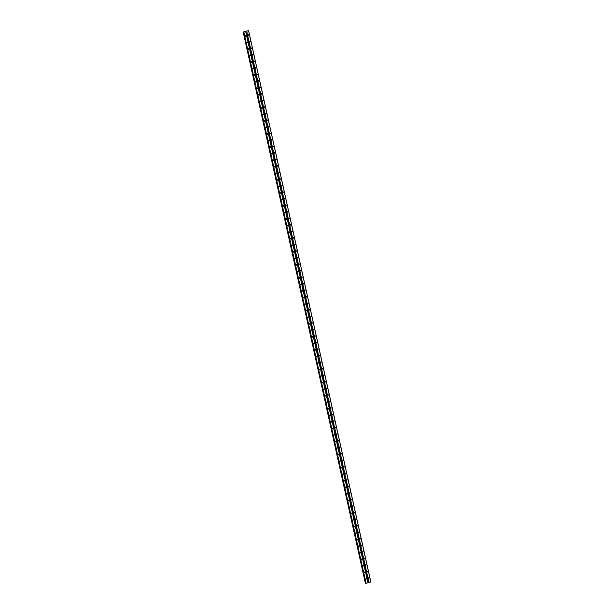 <?xml version="1.0" encoding="UTF-8"?>
<svg xmlns="http://www.w3.org/2000/svg" width="614" height="614" viewBox="0 0 614 614"><rect width="100%" height="100%" fill="white"/><g stroke="black" fill="none" stroke-linecap="round" stroke-linejoin="round"><path stroke-width="0.92" d="M368.507 578.258L369.175 578.073L368.507 578.258M368.699 577.82L368.684 578.503A0.629 0.568 -88.6 0 0 368.692 577.828M367.057 571.711L367.725 571.527L367.057 571.711M367.218 571.949A0.629 0.568 -88.6 0 0 367.241 571.281L367.233 571.956M365.606 565.172L366.274 564.987L365.606 565.172M365.767 565.41A0.629 0.568 -88.6 0 0 365.791 564.742L365.783 565.417M364.156 558.625L364.823 558.441L364.156 558.625M364.317 558.87A0.629 0.568 -88.6 0 0 364.34 558.195L364.332 558.878M362.705 552.086L363.373 551.902L362.705 552.086M362.897 551.648L362.882 552.331A0.629 0.568 -88.6 0 0 362.889 551.656M361.255 545.539L361.922 545.355L361.255 545.539M361.416 545.785A0.629 0.568 -88.6 0 0 361.439 545.109L361.431 545.792M359.804 539L360.472 538.816L359.804 539M359.965 539.238A0.629 0.568 -88.6 0 0 359.988 538.57L359.981 539.245M358.353 532.453L359.021 532.269L358.353 532.453M358.515 532.699A0.629 0.568 -88.6 0 0 358.538 532.023L358.53 532.706M356.903 525.914L357.571 525.73L356.903 525.914M357.095 525.477L357.079 526.16A0.629 0.568 -88.6 0 0 357.087 525.484M355.452 519.375L356.12 519.183L355.452 519.375M355.644 518.93L355.629 519.621M354.002 512.828L354.669 512.644L354.002 512.828M354.201 512.391L354.178 513.074A0.629 0.568 -88.6 0 0 354.186 512.398M352.551 506.289L353.219 506.097L352.551 506.289M352.72 506.527A0.629 0.568 -88.6 0 0 352.735 505.852L352.728 506.535M351.101 499.742L351.768 499.558L351.101 499.742M351.3 499.305L351.277 499.988A0.629 0.568 -88.6 0 0 351.285 499.312M349.65 493.203L350.318 493.011L349.65 493.203M349.85 492.758L349.827 493.449M348.199 486.656L348.867 486.472L348.199 486.656M348.399 486.219L348.376 486.902A0.629 0.568 -88.6 0 0 348.384 486.227M346.749 480.117L347.417 479.933L346.749 480.117M346.918 480.355A0.629 0.568 -88.6 0 0 346.933 479.68L346.925 480.363M345.298 473.571L345.966 473.386L345.298 473.571M345.467 473.808A0.629 0.568 -88.6 0 0 345.482 473.141L345.475 473.816M343.848 467.031L344.515 466.847L343.848 467.031M344.017 467.269A0.629 0.568 -88.6 0 0 344.032 466.594L344.024 467.277M342.397 460.485L343.065 460.3L342.397 460.485M342.597 460.047L342.574 460.73A0.629 0.568 -88.6 0 0 342.581 460.055M340.947 453.946L341.614 453.761L340.947 453.946M341.146 453.5L341.123 454.191M339.496 447.399L340.164 447.215L339.496 447.399M339.695 446.961L339.672 447.644A0.629 0.568 -88.6 0 0 339.68 446.969M338.045 440.86L338.713 440.675L338.045 440.86M338.214 441.098A0.629 0.568 -88.6 0 0 338.23 440.422L338.222 441.105M336.595 434.313L337.263 434.129L336.595 434.313M336.794 433.875L336.771 434.559A0.629 0.568 -88.6 0 0 336.779 433.883M335.144 427.774L335.812 427.59L335.144 427.774M335.344 427.336L335.321 428.019M333.694 421.227L334.361 421.043L333.694 421.227M333.893 420.79L333.87 421.473A0.629 0.568 -88.6 0 0 333.878 420.797M332.243 414.688L332.911 414.504L332.243 414.688M332.412 414.926A0.629 0.568 -88.6 0 0 332.427 414.258L332.42 414.934M330.792 408.141L331.46 407.957L330.792 408.141M330.961 408.379A0.629 0.568 -88.6 0 0 330.977 407.711L330.969 408.387M329.342 401.602L330.01 401.418L329.342 401.602M329.511 401.84A0.629 0.568 -88.6 0 0 329.526 401.172L329.518 401.848M327.891 395.055L328.559 394.871L327.891 395.055M328.091 394.618L328.068 395.309A0.629 0.568 -88.6 0 0 328.076 394.625M326.441 388.516L327.108 388.332L326.441 388.516M326.64 388.079L326.617 388.762M324.99 381.969L325.658 381.785L324.99 381.969M325.19 381.532L325.167 382.223A0.629 0.568 -88.6 0 0 325.174 381.54M323.54 375.43L324.207 375.246L323.54 375.43M323.708 375.668A0.629 0.568 -88.6 0 0 323.724 375L323.716 375.676M322.089 368.884L322.757 368.699L322.089 368.884M322.289 368.446L322.266 369.137A0.629 0.568 -88.6 0 0 322.273 368.454M320.638 362.344L321.306 362.16L320.638 362.344M320.838 361.907L320.815 362.59M319.188 355.798L319.856 355.613L319.188 355.798M319.387 355.36L319.364 356.051A0.629 0.568 -88.6 0 0 319.372 355.368M317.737 349.259L318.405 349.074L317.737 349.259M317.906 349.496A0.629 0.568 -88.6 0 0 317.922 348.829L317.914 349.504M316.287 342.719L316.954 342.528L316.287 342.719M316.456 342.957A0.629 0.568 -88.6 0 0 316.471 342.282L316.471 342.965M314.836 336.173L315.504 335.988L314.836 336.173M315.005 336.411A0.629 0.568 -88.6 0 0 315.02 335.743L315.02 336.418M313.386 329.634L314.053 329.442L313.386 329.634M313.585 329.188L313.57 329.879A0.629 0.568 -88.6 0 0 313.57 329.196M311.935 323.087L312.603 322.903L311.935 323.087M312.135 322.649L312.119 323.332M310.484 316.548L311.152 316.363L310.484 316.548M310.653 316.786A0.629 0.568 -88.6 0 0 310.669 316.11L310.669 316.793M309.034 310.001L309.702 309.817L309.034 310.001M309.203 310.239A0.629 0.568 -88.6 0 0 309.218 309.571L309.218 310.247M307.583 303.462L308.251 303.278L307.583 303.462M307.783 303.017L307.767 303.707A0.629 0.568 -88.6 0 0 307.767 303.024M306.133 296.915L306.8 296.731L306.133 296.915M306.332 296.478L306.317 297.161M304.682 290.376L305.35 290.192L304.682 290.376M304.882 289.931L304.866 290.622A0.629 0.568 -88.6 0 0 304.866 289.938M303.232 283.829L303.899 283.645L303.232 283.829M303.4 284.067A0.629 0.568 -88.6 0 0 303.416 283.399L303.416 284.075M301.789 277.29L302.449 277.106L301.789 277.29M301.95 277.528A0.629 0.568 -88.6 0 0 301.965 276.853L301.965 277.536M300.338 270.743L300.998 270.559L300.338 270.743M300.499 270.981A0.629 0.568 -88.6 0 0 300.515 270.313L300.515 270.989M298.888 264.204L299.548 264.02L298.888 264.204M299.079 263.767L299.064 264.45A0.629 0.568 -88.6 0 0 299.064 263.767M297.437 257.657L298.097 257.473L297.437 257.657M297.629 257.22L297.613 257.903M295.986 251.118L296.646 250.934L295.986 251.118M296.178 250.681L296.163 251.364M294.536 244.572L295.196 244.387L294.536 244.572M294.697 244.809A0.629 0.568 -88.6 0 0 294.712 244.142L294.712 244.817M293.085 238.032L293.745 237.848L293.085 238.032M293.277 237.595L293.262 238.278A0.629 0.568 -88.6 0 0 293.262 237.603M291.635 231.486L292.295 231.301L291.635 231.486M291.827 231.048L291.811 231.739M290.184 224.947L290.844 224.762L290.184 224.947M290.376 224.509L290.361 225.192A0.629 0.568 -88.6 0 0 290.361 224.517M288.733 218.4L289.394 218.216L288.733 218.4M288.895 218.645A0.629 0.568 -88.6 0 0 288.91 217.97L288.91 218.653M287.283 211.861L287.943 211.677L287.283 211.861M287.475 211.423L287.459 212.106M285.832 205.314L286.492 205.13L285.832 205.314M286.024 204.876L286.009 205.567A0.629 0.568 -88.6 0 0 286.009 204.884M284.382 198.775L285.042 198.591L284.382 198.775M284.574 198.337L284.558 199.02A0.629 0.568 -88.6 0 0 284.558 198.345M282.931 192.228L283.591 192.044L282.931 192.228M283.123 191.791L283.108 192.481A0.629 0.568 -88.6 0 0 283.108 191.798M281.481 185.689L282.141 185.505L281.481 185.689M281.673 185.251L281.657 185.935M280.03 179.15L280.69 178.958L280.03 179.15M280.191 179.388A0.629 0.568 -88.6 0 0 280.207 178.712L280.207 179.395M278.579 172.603L279.24 172.419L278.579 172.603M278.771 172.166L278.756 172.849A0.629 0.568 -88.6 0 0 278.756 172.173M277.129 166.064L277.789 165.872L277.129 166.064M277.321 165.619L277.305 166.31A0.629 0.568 -88.6 0 0 277.305 165.626M275.678 159.517L276.338 159.333L275.678 159.517M275.87 159.08L275.855 159.763A0.629 0.568 -88.6 0 0 275.855 159.087M274.228 152.978L274.888 152.786L274.228 152.978M274.389 153.216A0.629 0.568 -88.6 0 0 274.404 152.541L274.404 153.224M272.777 146.431L273.437 146.247L272.777 146.431M272.969 145.994L272.954 146.677M271.327 139.892L271.987 139.708L271.327 139.892M271.518 139.447L271.503 140.138A0.629 0.568 -88.6 0 0 271.503 139.455M269.876 133.345L270.536 133.161L269.876 133.345M270.068 132.908L270.053 133.591A0.629 0.568 -88.6 0 0 270.053 132.916M268.425 126.806L269.086 126.622L268.425 126.806M268.617 126.361L268.602 127.052A0.629 0.568 -88.6 0 0 268.602 126.369M266.975 120.26L267.635 120.075L266.975 120.26M267.167 119.822L267.151 120.505M265.524 113.72L266.184 113.536L265.524 113.72M265.685 113.958A0.629 0.568 -88.6 0 0 265.701 113.283L265.701 113.966M264.074 107.174L264.734 106.989L264.074 107.174M264.266 106.736L264.25 107.419A0.629 0.568 -88.6 0 0 264.25 106.744M262.623 100.635L263.283 100.45L262.623 100.635M262.815 100.197L262.8 100.88A0.629 0.568 -88.6 0 0 262.8 100.197M261.173 94.088L261.833 93.904L261.173 94.088M261.364 93.65L261.349 94.333A0.629 0.568 -88.6 0 0 261.349 93.658M259.722 87.549L260.382 87.365L259.722 87.549M259.883 87.787A0.629 0.568 -88.6 0 0 259.899 87.119L259.899 87.794M258.271 81.002L258.931 80.818L258.271 81.002M258.463 80.564L258.448 81.248M256.821 74.463L257.481 74.279L256.821 74.463M257.013 74.025L256.997 74.708A0.629 0.568 -88.6 0 0 256.997 74.033M255.37 67.916L256.03 67.732L255.37 67.916M255.562 67.479L255.547 68.162A0.629 0.568 -88.6 0 0 255.547 67.486M253.92 61.377L254.58 61.193L253.92 61.377M254.112 60.94L254.096 61.623A0.629 0.568 -88.6 0 0 254.096 60.947M252.469 54.83L253.129 54.646L252.469 54.83M252.661 54.393L252.646 55.083M251.019 48.291L251.679 48.107L251.019 48.291M251.18 48.529A0.629 0.568 -88.6 0 0 251.195 47.861L251.195 48.537M249.568 41.744L250.228 41.56L249.568 41.744M249.76 41.307L249.744 41.998A0.629 0.568 -88.6 0 0 249.744 41.315M248.117 35.205L248.777 35.021L248.117 35.205M248.309 34.768L248.294 35.451A0.629 0.568 -88.6 0 0 248.294 34.775M365.852 578.994L366.512 578.81L365.852 578.994M366.044 578.557L366.028 579.24A0.629 0.568 -88.6 0 0 366.028 578.565M364.401 572.455L365.061 572.271L364.401 572.455M364.593 572.018L364.578 572.701A0.629 0.568 -88.6 0 0 364.578 572.018M362.951 565.908L363.611 565.724L362.951 565.908M363.143 565.471L363.127 566.154M361.5 559.369L362.16 559.185L361.5 559.369M361.661 559.607A0.629 0.568 -88.6 0 0 361.677 558.932L361.677 559.615M360.05 552.823L360.71 552.638L360.05 552.823M360.241 552.385L360.226 553.068A0.629 0.568 -88.6 0 0 360.226 552.393M358.599 546.283L359.259 546.099L358.599 546.283M358.791 545.846L358.776 546.529A0.629 0.568 -88.6 0 0 358.783 545.854M357.148 539.737L357.816 539.553L357.148 539.737M357.34 539.299L357.325 539.982A0.629 0.568 -88.6 0 0 357.333 539.307M355.698 533.198L356.366 533.013L355.698 533.198M355.859 533.436A0.629 0.568 -88.6 0 0 355.882 532.768L355.874 533.443M354.247 526.651L354.915 526.467L354.247 526.651M354.439 526.213L354.424 526.904M352.797 520.112L353.464 519.928L352.797 520.112M352.989 519.674L352.973 520.357A0.629 0.568 -88.6 0 0 352.981 519.682M351.346 513.565L352.014 513.381L351.346 513.565M351.538 513.127L351.523 513.818A0.629 0.568 -88.6 0 0 351.53 513.135M349.896 507.026L350.563 506.842L349.896 507.026M350.087 506.588L350.072 507.271A0.629 0.568 -88.6 0 0 350.08 506.596M348.445 500.479L349.113 500.295L348.445 500.479M348.637 500.042L348.622 500.732M346.994 493.94L347.662 493.756L346.994 493.94M347.156 494.178A0.629 0.568 -88.6 0 0 347.179 493.51L347.171 494.186M345.544 487.393L346.212 487.209L345.544 487.393M345.736 486.956L345.72 487.646A0.629 0.568 -88.6 0 0 345.728 486.963M344.093 480.854L344.761 480.67L344.093 480.854M344.285 480.417L344.27 481.1A0.629 0.568 -88.6 0 0 344.277 480.424M342.643 474.315L343.31 474.123L342.643 474.315M342.835 473.87L342.819 474.561A0.629 0.568 -88.6 0 0 342.827 473.878M341.192 467.768L341.86 467.584L341.192 467.768M341.353 468.006A0.629 0.568 -88.6 0 0 341.376 467.338L341.369 468.014M339.742 461.229L340.409 461.037L339.742 461.229M339.933 460.784L339.918 461.475M338.291 454.682L338.959 454.498L338.291 454.682M338.483 454.245L338.467 454.928A0.629 0.568 -88.6 0 0 338.475 454.253M336.84 448.143L337.508 447.959L336.84 448.143M337.032 447.698L337.017 448.389A0.629 0.568 -88.6 0 0 337.025 447.706M335.39 441.596L336.058 441.412L335.39 441.596M335.582 441.159L335.566 441.842A0.629 0.568 -88.6 0 0 335.574 441.167M333.939 435.057L334.607 434.873L333.939 435.057M334.131 434.612L334.116 435.303M332.489 428.511L333.156 428.326L332.489 428.511M332.65 428.749A0.629 0.568 -88.6 0 0 332.673 428.081L332.665 428.756M331.038 421.971L331.706 421.787L331.038 421.971M331.23 421.526L331.215 422.217A0.629 0.568 -88.6 0 0 331.222 421.534M329.588 415.425L330.255 415.241L329.588 415.425M329.779 414.987L329.764 415.67A0.629 0.568 -88.6 0 0 329.772 414.995M328.137 408.886L328.805 408.701L328.137 408.886M328.329 408.448L328.313 409.131A0.629 0.568 -88.6 0 0 328.321 408.448M326.686 402.339L327.354 402.155L326.686 402.339M326.855 402.577A0.629 0.568 -88.6 0 0 326.871 401.909L326.863 402.584M325.236 395.8L325.904 395.616L325.236 395.8M325.435 395.362L325.412 396.045A0.629 0.568 -88.6 0 0 325.42 395.362M323.785 389.253L324.453 389.069L323.785 389.253M323.985 388.815L323.962 389.499A0.629 0.568 -88.6 0 0 323.969 388.823M322.335 382.714L323.002 382.53L322.335 382.714M322.534 382.276L322.511 382.959A0.629 0.568 -88.6 0 0 322.519 382.284M320.884 376.167L321.552 375.983L320.884 376.167M321.084 375.73L321.061 376.413A0.629 0.568 -88.6 0 0 321.068 375.737M319.433 369.628L320.101 369.444L319.433 369.628M319.602 369.866A0.629 0.568 -88.6 0 0 319.618 369.198L319.61 369.874M317.983 363.081L318.651 362.897L317.983 363.081M318.182 362.644L318.159 363.334A0.629 0.568 -88.6 0 0 318.167 362.651M316.532 356.542L317.2 356.358L316.532 356.542M316.732 356.105L316.709 356.788A0.629 0.568 -88.6 0 0 316.717 356.112M315.082 349.995L315.749 349.811L315.082 349.995M315.281 349.558L315.258 350.249A0.629 0.568 -88.6 0 0 315.266 349.566M313.631 343.456L314.299 343.272L313.631 343.456M313.831 343.019L313.808 343.702A0.629 0.568 -88.6 0 0 313.815 343.026M312.181 336.909L312.848 336.725L312.181 336.909M312.349 337.155A0.629 0.568 -88.6 0 0 312.365 336.48L312.357 337.163M310.73 330.37L311.398 330.186L310.73 330.37M310.93 329.933L310.907 330.616A0.629 0.568 -88.6 0 0 310.914 329.941M309.279 323.824L309.947 323.639L309.279 323.824M309.479 323.386L309.456 324.077A0.629 0.568 -88.6 0 0 309.464 323.394M307.829 317.284L308.497 317.1L307.829 317.284M308.028 316.847L308.005 317.53A0.629 0.568 -88.6 0 0 308.013 316.855M306.378 310.745L307.046 310.554L306.378 310.745M306.578 310.3L306.555 310.991A0.629 0.568 -88.6 0 0 306.563 310.308M304.928 304.199L305.595 304.014L304.928 304.199M305.097 304.437A0.629 0.568 -88.6 0 0 305.112 303.769L305.104 304.444M303.477 297.66L304.145 297.468L303.477 297.66M303.677 297.214L303.654 297.905A0.629 0.568 -88.6 0 0 303.661 297.222M302.027 291.113L302.694 290.929L302.027 291.113M302.226 290.675L302.203 291.358A0.629 0.568 -88.6 0 0 302.211 290.683M300.576 284.574L301.244 284.382L300.576 284.574M300.776 284.128L300.753 284.819A0.629 0.568 -88.6 0 0 300.76 284.136M299.125 278.027L299.793 277.843L299.125 278.027M299.325 277.589L299.302 278.272A0.629 0.568 -88.6 0 0 299.31 277.597M297.675 271.488L298.343 271.304L297.675 271.488M297.844 271.726A0.629 0.568 -88.6 0 0 297.859 271.05L297.851 271.733M296.224 264.941L296.892 264.757L296.224 264.941M296.424 264.504L296.401 265.187A0.629 0.568 -88.6 0 0 296.409 264.511M294.774 258.402L295.441 258.218L294.774 258.402M294.973 257.957L294.95 258.647A0.629 0.568 -88.6 0 0 294.958 257.964M293.323 251.855L293.991 251.671L293.323 251.855M293.523 251.418L293.5 252.101A0.629 0.568 -88.6 0 0 293.507 251.425M291.873 245.316L292.54 245.132L291.873 245.316M292.072 244.871L292.049 245.562A0.629 0.568 -88.6 0 0 292.057 244.879M290.422 238.769L291.09 238.585L290.422 238.769M290.591 239.007A0.629 0.568 -88.6 0 0 290.606 238.339L290.599 239.015M288.971 232.23L289.639 232.046L288.971 232.23M289.171 231.793L289.156 232.476A0.629 0.568 -88.6 0 0 289.156 231.793M287.521 225.683L288.189 225.499L287.521 225.683M287.72 225.246L287.705 225.929A0.629 0.568 -88.6 0 0 287.705 225.254M286.07 219.144L286.738 218.96L286.07 219.144M286.27 218.707L286.254 219.39A0.629 0.568 -88.6 0 0 286.254 218.714M284.62 212.597L285.287 212.413L284.62 212.597M284.789 212.835A0.629 0.568 -88.6 0 0 284.804 212.168L284.804 212.843M283.169 206.058L283.837 205.874L283.169 206.058M283.338 206.296A0.629 0.568 -88.6 0 0 283.353 205.629L283.353 206.304M281.719 199.512L282.386 199.327L281.719 199.512M281.918 199.074L281.903 199.757A0.629 0.568 -88.6 0 0 281.903 199.082M280.268 192.973L280.936 192.788L280.268 192.973M280.468 192.535L280.452 193.218A0.629 0.568 -88.6 0 0 280.452 192.543M278.817 186.426L279.485 186.242L278.817 186.426M279.017 185.988L279.002 186.679M277.367 179.887L278.035 179.702L277.367 179.887M277.536 180.125A0.629 0.568 -88.6 0 0 277.551 179.457L277.551 180.132M275.916 173.34L276.584 173.156L275.916 173.34M276.085 173.585A0.629 0.568 -88.6 0 0 276.1 172.91L276.1 173.593M274.473 166.801L275.133 166.617L274.473 166.801M274.665 166.363L274.65 167.046A0.629 0.568 -88.6 0 0 274.65 166.371M273.023 160.254L273.683 160.07L273.023 160.254M273.215 159.817L273.199 160.507M271.572 153.715L272.232 153.531L271.572 153.715M271.764 153.277L271.749 153.96A0.629 0.568 -88.6 0 0 271.749 153.285M270.122 147.168L270.782 146.984L270.122 147.168M270.283 147.414A0.629 0.568 -88.6 0 0 270.298 146.738L270.298 147.421M268.671 140.629L269.331 140.445L268.671 140.629M268.832 140.867A0.629 0.568 -88.6 0 0 268.848 140.199L268.848 140.875M267.22 134.09L267.881 133.898L267.22 134.09M267.382 134.328A0.629 0.568 -88.6 0 0 267.397 133.652L267.397 134.336M265.77 127.543L266.43 127.359L265.77 127.543M265.962 127.106L265.946 127.789A0.629 0.568 -88.6 0 0 265.946 127.113M264.319 121.004L264.979 120.812L264.319 121.004M264.511 120.559L264.496 121.25M262.869 114.457L263.529 114.273L262.869 114.457M263.03 114.695A0.629 0.568 -88.6 0 0 263.045 114.027L263.045 114.703M261.418 107.918L262.078 107.734L261.418 107.918M261.579 108.156A0.629 0.568 -88.6 0 0 261.595 107.481L261.595 108.164M259.968 101.371L260.628 101.187L259.968 101.371M260.159 100.934L260.144 101.617A0.629 0.568 -88.6 0 0 260.144 100.942M258.517 94.832L259.177 94.648L258.517 94.832M258.709 94.387L258.694 95.078M257.066 88.286L257.726 88.101L257.066 88.286M257.258 87.848L257.243 88.531A0.629 0.568 -88.6 0 0 257.243 87.856M255.616 81.746L256.276 81.562L255.616 81.746M255.777 81.984A0.629 0.568 -88.6 0 0 255.792 81.309L255.792 81.992M254.165 75.2L254.825 75.015L254.165 75.2M254.326 75.438A0.629 0.568 -88.6 0 0 254.342 74.77L254.342 75.445M252.715 68.661L253.375 68.476L252.715 68.661M252.876 68.898A0.629 0.568 -88.6 0 0 252.891 68.223L252.891 68.906M251.264 62.114L251.924 61.93L251.264 62.114M251.456 61.676L251.441 62.359A0.629 0.568 -88.6 0 0 251.441 61.684M249.814 55.575L250.474 55.39L249.814 55.575M250.005 55.137L249.99 55.82M248.363 49.028L249.023 48.844L248.363 49.028M248.524 49.266A0.629 0.568 -88.6 0 0 248.54 48.598L248.54 49.273M246.912 42.489L247.572 42.305L246.912 42.489M247.074 42.727A0.629 0.568 -88.6 0 0 247.089 42.059L247.089 42.734M245.462 35.942L246.122 35.758L245.462 35.942M245.654 35.505L245.638 36.188A0.629 0.568 -88.6 0 0 245.638 35.512M249.99 55.137A0.629 0.568 -88.6 0 1 249.975 55.813M258.694 94.395A0.629 0.568 -88.6 0 1 258.678 95.07M264.496 120.567A0.629 0.568 -88.6 0 1 264.481 121.242M273.199 159.824A0.629 0.568 -88.6 0 1 273.184 160.5M279.002 185.996A0.629 0.568 -88.6 0 1 278.986 186.671M334.123 434.62A0.629 0.568 -88.6 0 1 334.1 435.295M339.926 460.792A0.629 0.568 -88.6 0 1 339.903 461.467M348.629 500.049A0.629 0.568 -88.6 0 1 348.606 500.725M354.431 526.221A0.629 0.568 -88.6 0 1 354.408 526.889M363.127 565.479A0.629 0.568 -88.6 0 1 363.112 566.146M252.646 54.4A0.629 0.568 -88.6 0 1 252.63 55.076M258.448 80.572A0.629 0.568 -88.6 0 1 258.433 81.24M267.151 119.83A0.629 0.568 -88.6 0 1 267.136 120.497M272.954 146.002A0.629 0.568 -88.6 0 1 272.938 146.669M281.657 185.259A0.629 0.568 -88.6 0 1 281.642 185.927M287.459 211.431A0.629 0.568 -88.6 0 1 287.444 212.099M291.811 231.056A0.629 0.568 -88.6 0 1 291.796 231.724M296.163 250.689A0.629 0.568 -88.6 0 1 296.148 251.356M297.613 257.228A0.629 0.568 -88.6 0 1 297.598 257.895M306.317 296.485A0.629 0.568 -88.6 0 1 306.302 297.153M312.119 322.657A0.629 0.568 -88.6 0 1 312.104 323.325M320.823 361.915A0.629 0.568 -88.6 0 1 320.807 362.582M326.625 388.086A0.629 0.568 -88.6 0 1 326.61 388.754M335.328 427.344A0.629 0.568 -88.6 0 1 335.313 428.012M341.131 453.508A0.629 0.568 -88.6 0 1 341.115 454.183M349.834 492.766A0.629 0.568 -88.6 0 1 349.819 493.441M355.636 518.937A0.629 0.568 -88.6 0 1 355.621 519.613M243.221 32.02L248.056 30.7L243.727 32.02M243.228 32.028L365.391 583.285L365.844 583.223M243.72 31.982L243.19 32.058L365.391 583.285M243.651 32.066L366.059 583.277L370.818 581.942L248.609 30.715M246.621 31.268L368.822 582.502M245.73 31.514L367.939 582.747M246.728 31.253L368.937 582.479M248.578 30.738L370.779 581.965M243.428 32.028L365.637 583.262M243.459 32.028L365.66 583.254M243.743 32.074L365.944 583.3M243.85 32.051L366.059 583.277M245.7 31.537L367.901 582.77M243.259 32.058L365.46 583.285M243.305 32.051L365.507 583.285"/></g></svg>
